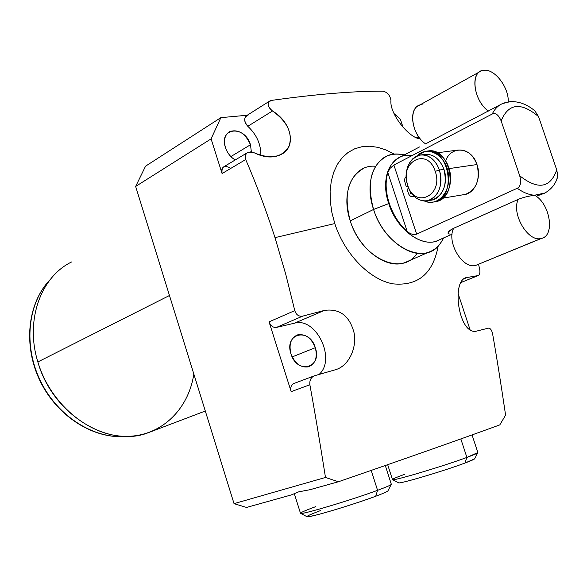 <?xml version="1.0" encoding="UTF-8"?>
<svg xmlns="http://www.w3.org/2000/svg" width="587" height="587" viewBox="0 0 587 587"><rect width="100%" height="100%" fill="white"/><g stroke="black" fill="none" stroke-linecap="round" stroke-linejoin="round"><path stroke-width="0.88" d="M229.51 167.596C223.867 165.013 221.387 167.001 222.077 173.547L211.085 138.87L135.648 186.446L145.561 166.172L135.648 186.446L234.037 503.646L135.648 186.446L211.085 138.87L222.077 173.547L245.704 159.547C256.497 184.553 266.263 210.579 275.01 237.64L334.788 223.566L331.89 212.553L330.32 201.635L330.114 191.083L331.273 181.178L333.746 172.16L337.452 164.25L342.287 157.617L348.12 152.422L354.783 148.753L362.113 146.677L369.92 146.222L378.028 147.366L386.239 150.059L394.369 154.22L386.239 150.059L378.028 147.366L369.92 146.222L362.113 146.677L354.783 148.753L348.12 152.422L342.287 157.617L337.452 164.25L333.746 172.16L331.273 181.178L330.114 191.083L330.32 201.635L331.89 212.553L334.788 223.566C344.613 254.098 369.605 279.625 392.901 283.851C417.951 286.302 433.045 273.689 438.173 246.012C433.045 273.689 417.951 286.302 392.901 283.851C369.605 279.625 344.613 254.098 334.788 223.566L275.01 237.64L285.774 274.356L294.784 310.611L269.059 321.867L291.159 391.654L309.87 384.756C314.595 410.548 319.798 441.453 325.484 477.466L234.037 503.646L246.533 507.447L291.167 494.966L298.746 491.833L310.046 489.69L338.413 481.751C405.881 458.476 459.68 439.524 499.801 424.9L505.59 415.119L499.801 424.9C459.68 439.524 405.881 458.476 338.413 481.751L310.046 489.69L298.746 491.833L291.167 494.966L246.533 507.447L234.037 503.646L325.484 477.466L338.413 481.751L325.484 477.466C319.798 441.453 314.595 410.548 309.87 384.756C309.43 380.251 311.007 377.243 314.595 375.731L335.39 369.751C348.385 366.259 357.131 348.443 354.056 332.741C349.558 315.784 339.675 308.344 324.406 310.413L302.723 316.122C298.79 316.679 296.142 314.845 294.784 310.611L285.774 274.356L275.01 237.64C266.263 210.579 256.497 184.553 245.704 159.547C244.559 153.126 247.435 150.888 254.34 152.847C271.055 159.701 282.663 157.375 289.156 145.884C292.81 133.198 287.248 121.56 272.478 110.98C267.041 106.078 266.725 102.549 271.517 100.392C316.444 94.14 353.668 91.058 383.186 91.154C387.508 92.408 390.091 95.476 390.942 100.34C389.32 114.01 409.601 138.539 420.321 138.892M375.504 166.282C353.682 164.044 340.167 191.538 350.263 220.903C361.394 258.28 402.491 276.961 417.063 253.239M205.303 411.017L146.354 433.433C106.585 447.426 52.155 413.351 37.854 361.944L169.474 295.488L37.854 361.944C24.918 320.429 40.723 276.895 71.57 261.963M37.854 361.944C50.086 403.276 87.845 435.128 123.732 436.302C159.693 437.704 188.456 410.408 193.82 373.992M467.274 277.46L464.691 278.509L467.274 277.46L478.214 275.56C479.828 274.709 480.291 272.463 479.608 268.817L478.559 264.341L479.608 268.817C480.305 272.625 479.784 274.892 478.045 275.604L467.274 277.46C450.515 278.333 458.469 336.512 476.938 331.017L488.311 328.162C490.292 328.082 491.723 329.945 492.588 333.754C496.602 356.514 500.938 383.641 505.59 415.119C500.938 383.641 496.602 356.514 492.588 333.754C491.723 329.945 490.292 328.082 488.311 328.162L476.938 331.017C458.975 336.505 450.508 280.263 466.548 277.629M247.23 115.243L220.859 117.649L145.561 166.172L220.859 117.649L247.23 115.243M419.837 138.826C409.022 137.894 389.342 113.768 390.942 100.34C390.091 95.476 387.508 92.408 383.186 91.154C353.668 91.058 316.444 94.14 271.517 100.392L270.02 100.854C266.858 103.65 267.679 107.025 272.478 110.98L247.809 126.3C256.68 134.621 261.032 144.373 260.863 155.57C261.032 144.373 256.68 134.621 247.809 126.3C244.053 121.971 243.686 118.398 246.709 115.573L269.998 100.869M403.012 127.188L400.356 119.161L393.958 113.518L400.356 119.161L403.012 127.188M470.033 329.63L458.051 293.441L470.033 329.63M211.085 138.87L220.859 117.649L211.085 138.87M126.469 436.361C94.492 439.472 57.981 416.821 40.613 381.286C23.135 345.802 27.662 303.061 49.99 279.867C27.662 303.061 23.135 345.802 40.613 381.286C57.981 416.821 94.492 439.472 126.469 436.361M250.466 144.762C245.454 133.432 238.542 129.023 229.737 131.532C224.858 134.636 223.42 139.97 225.437 147.528C227.33 153.046 230.588 157.191 235.226 159.958C230.588 157.191 227.33 153.046 225.437 147.528C218.518 127.342 244.838 124.862 250.466 144.762L230.867 156.575L250.466 144.762L251.375 151.894L250.466 144.762M315.3 347.702C311.286 337.833 305.328 333.57 297.448 334.906C290.822 337.987 288.665 344.32 290.976 353.895C294.96 363.683 300.83 367.983 308.608 366.809C315.446 363.764 317.677 357.395 315.3 347.702L292.179 356.918L315.3 347.702C309.474 327.113 283.881 333.159 290.976 353.895C297.132 374.924 322.534 367.976 315.3 347.702M419.008 137.204L417.254 138.136L419.008 137.204M478.045 275.604L461.272 282.376L478.045 275.604M248.096 115.162C243.671 117.209 243.576 120.922 247.809 126.3L272.478 110.98C291.937 122.375 296.714 147.366 281.004 154.513C273.212 158.285 264.326 157.734 254.34 152.847L250.803 151.85L247.633 152.532C245.219 154.102 244.574 156.435 245.704 159.547L222.077 173.547C221.211 170.274 221.864 167.97 224.043 166.642L247.2 152.803M294.182 383.392C291.174 384.661 290.169 387.42 291.159 391.654L269.059 321.867C270.68 325.902 273.138 327.751 276.433 327.421L294.454 323.195C316.151 316.753 336.564 359.376 319.049 374.447C336.564 359.376 316.151 316.753 294.454 323.195L324.406 310.413L302.723 316.122L276.433 327.421L294.454 323.195L324.406 310.413C339.675 308.344 349.558 315.784 354.056 332.741C357.131 348.443 348.385 366.259 335.39 369.751L314.559 375.746C310.993 377.265 309.43 380.273 309.87 384.756L291.159 391.654C290.169 387.442 291.167 384.69 294.146 383.399L314.559 375.746M294.784 310.611C296.142 314.845 298.79 316.679 302.723 316.122L276.433 327.421C273.138 327.751 270.68 325.902 269.059 321.867L294.784 310.611M403.959 155.078C397.781 153.545 392.087 153.882 386.87 156.083C370.911 165.057 366.479 182.85 373.574 209.456L350.263 220.903C343.373 194.767 347.908 177.208 363.874 168.242M411.964 155.643C392.035 151.923 379.363 176.621 388.748 203.601L373.574 209.456C362.737 178.199 377.925 149.788 401.082 154.491L404.399 154.851M500.484 104.618L425.458 143.932L499.926 104.904M510.184 101.654L502.619 103.554C498.158 105.447 494.687 108.94 492.214 114.039L393.884 165.02L390.032 168.381L387.809 172.519C385.175 181.691 385.652 191.971 389.254 203.351L388.748 203.601C382.497 180.319 386.319 164.793 400.224 157.03L419.573 146.926M428.767 252.146C434.696 250.011 439.303 245.902 442.598 239.819L440.045 243.818C425.047 266.381 384.786 246.76 373.574 209.456C382.511 238.425 410.43 259.454 428.767 252.146L405.001 262.536C386.657 269.859 358.98 249.358 350.263 220.903L373.574 209.456L389.254 203.351C393.107 214.703 399.101 224.117 407.239 231.608C410.988 234.36 414.121 235.189 416.645 234.103L517.294 188.258C520.588 186.497 521.395 182.344 519.715 175.784C537.963 190.107 550.305 188.148 556.733 169.892L538.558 116.63C520.94 101.815 508.467 103.231 501.137 120.885L519.715 175.784C537.963 190.107 550.305 188.148 556.733 169.892L557.65 174.999L556.894 179.13M452.093 234.184L436.823 240.949C420.908 247.369 396.585 228.915 388.748 203.601C397.076 230.698 424.034 249.255 439.685 239.679M543.826 193.6L545.066 192.969L534.581 195.236C528.982 194.862 523.222 192.536 517.294 188.258C523.222 192.536 528.982 194.862 534.581 195.236C527.728 196.241 522.225 197.65 518.079 199.455L453.509 228.336C447.83 231.77 446.538 233.677 449.649 234.044M536.357 196.212L543.401 193.651L536.357 196.212L534.86 195.185L536.217 196.271M504.167 102.938L510.132 101.654M556.733 169.892L538.558 116.63L534.882 110.862L538.558 116.63C520.94 101.815 508.467 103.231 501.137 120.885C498.546 114.832 495.575 112.55 492.214 114.039C494.687 108.94 498.158 105.447 502.619 103.554L501.848 103.958M407.239 231.608C410.988 234.36 414.121 235.189 416.645 234.103L393.884 165.02L390.032 168.381L387.809 172.519L407.239 231.608C399.101 224.117 393.107 214.703 389.254 203.351C385.652 191.971 385.175 181.691 387.809 172.519L407.239 231.608M501.137 120.885L519.715 175.784C521.395 182.344 520.588 186.497 517.294 188.258L416.645 234.103L393.884 165.02L492.214 114.039C495.575 112.55 498.546 114.832 501.137 120.885M463.4 194.723C474.413 194.224 481.876 178.015 476.989 164.543C471.743 147.124 451.388 145.04 445.636 160.743M422.816 154.873C432.179 152.943 439.223 157.771 443.948 169.35C449.172 183.797 440.793 200.945 429.2 200.262L432.465 199.881L427.974 200.629C439.127 195.838 442.95 185.624 439.436 170.003L443.948 169.35C447.448 184.92 443.618 195.097 432.465 199.881M421.488 154.88L424.108 154.535C432.993 153.515 439.612 158.446 443.948 169.35L439.436 170.003C435.092 159.07 428.473 154.11 419.58 155.137C408.068 159.796 404.076 170.025 407.62 185.8L407.664 185.081C414.708 209.376 443.897 195.647 435.231 171.375L439.436 170.003L440.654 175.087L440.991 180.319L440.433 185.419L439.01 190.129L436.801 194.216L433.925 197.459L430.528 199.712L426.793 200.864L422.904 200.871L419.059 199.734L415.449 197.525L412.235 194.356L409.587 190.379L407.62 185.8C412.015 196.968 418.795 201.913 427.974 200.629M407.664 185.081C398.984 161.667 427.6 146.662 435.231 171.375C443.897 195.647 414.708 209.376 407.664 185.081L406.439 180.84L406.094 175.74L406.6 170.736L407.936 166.084L410.049 162.005L412.837 158.703L416.161 156.355L419.866 155.078L423.763 154.946L427.666 155.981L431.364 158.138L434.666 161.3L437.41 165.329L439.436 170.003L435.231 171.375C427.6 146.662 398.984 161.667 407.664 185.081M437.212 152.803L457.273 150.155C466.144 149.127 472.718 153.926 476.989 164.543L449.231 168.579L476.989 164.543C480.401 179.732 476.534 189.682 465.388 194.392L442.708 198.171M434.101 201.987L438.364 200.893L442.275 198.538L445.614 195.023L448.211 190.526L449.921 185.287L450.647 179.571L450.346 173.686L449.033 167.948L446.78 162.665L443.699 158.123L439.971 154.55L435.796 152.143L431.386 151.013L426.991 151.211C450.669 145.077 460.105 197.151 436.17 201.627L434.101 201.987M408.64 188.442L407.048 189.227L408.413 193.358C409.55 196.095 411.201 197.1 413.358 196.381L412.778 196.594C410.819 196.858 409.366 195.779 408.413 193.358L407.048 189.227L408.64 188.442M424.372 201.003C437.623 207.277 451.586 191.435 448.285 173.04C445.423 154.55 427.167 145.033 416.799 156.047L424.966 151.483C448.673 145.172 458.249 197.452 434.255 201.95L429.31 202.317L424.372 201.003M406.087 176.614L404.905 178.331L404.524 180.657L406.219 186.71L407.686 185.984L406.219 186.71L404.524 180.657L404.905 178.331L406.087 176.614M406.63 181.963L406.387 180.488L406.63 181.963M412.089 194.172L410.474 193.277L409.968 191.061L410.474 193.277L412.089 194.172M407.848 186.461L406.219 186.71L407.848 186.461M534.581 195.236C527.728 196.241 522.225 197.65 518.079 199.455L453.509 228.336C449.701 230.28 447.918 231.814 448.16 232.944M404.714 474.267C395.939 477.48 391.896 479.278 392.593 479.674C393.305 481.127 443.816 466.041 466.892 457.42L460.832 438.929L466.892 457.42C442.767 466.438 390.157 482.03 392.461 479.557L387.677 464.691M472.051 434.916L477.869 452.606C477.737 453.157 474.083 454.764 466.892 457.42L464.948 463.055C444.381 470.818 399.461 484.165 398.632 482.815L392.593 479.674M474.773 458.601C474.883 459.078 471.603 460.56 464.948 463.055C443.882 471.009 397.92 484.605 398.529 482.763M477.723 452.812L474.641 458.851L464.948 463.055L466.892 457.42L477.847 452.548M385.299 465.513L391.331 484.275C391.155 484.972 386.569 486.983 377.573 490.314L371.197 470.414L377.573 490.314C385.564 487.357 390.091 485.434 391.162 484.532L391.309 484.209M391.162 484.532L387.875 490.974C386.892 491.833 382.841 493.594 375.709 496.257L377.573 490.314C350.887 500.271 298.203 515.885 300.478 513.236L294.234 493.388M320.465 510.602C303.985 516.824 302.87 518.226 317.127 514.806C331.699 511.086 359.882 502.164 375.709 496.257C353.058 504.798 308.204 518.145 307.06 516.736L300.647 513.383C301.689 514.887 352.141 499.801 377.573 490.314L375.709 496.257M315.791 506.625C304.873 510.624 299.825 512.877 300.647 513.383M541.882 238.249L475.675 265.412L541.882 238.249C555.287 235.027 549.836 203.432 534.647 195.222C550.312 203.674 555.309 236.422 541.038 238.469C527.999 242.431 510.998 213.352 518.284 199.367C510.998 213.352 527.999 242.431 541.038 238.469L475.675 265.412C462.549 269.462 446.164 241.844 453.714 228.24C446.164 241.844 462.549 269.462 475.675 265.412L478.713 264.157M508.232 101.881C508.988 87.551 494.87 68.914 484.121 70.264C469.96 70.169 472.939 100.333 488.377 111.075C474.692 101.5 469.93 74.982 481.039 71.027L484.121 70.264C494.87 68.914 508.988 87.551 508.232 101.881M422.119 104.611C407.987 104.868 410.386 133.873 425.582 143.866C412.111 134.959 407.87 109.512 419.03 105.425L481.039 71.027M50.152 279.661C27.442 302.965 22.798 345.868 40.283 381.411C57.673 417.005 94.39 439.7 126.726 436.361M297.448 334.906L296.083 335.471M478.207 275.56L461.25 282.413M418.546 136.551L416.293 137.747M440.045 243.818L443.875 237.83M504.211 102.923L502.619 103.554M510.059 101.661C518.805 101.213 527.111 104.31 534.97 110.936M543.745 193.615C550.43 190.173 554.906 185.088 557.18 178.367M414.114 196.374L412.778 196.594M436.17 201.627L434.255 201.95M448.292 232.305L448.681 231.645"/></g></svg>
